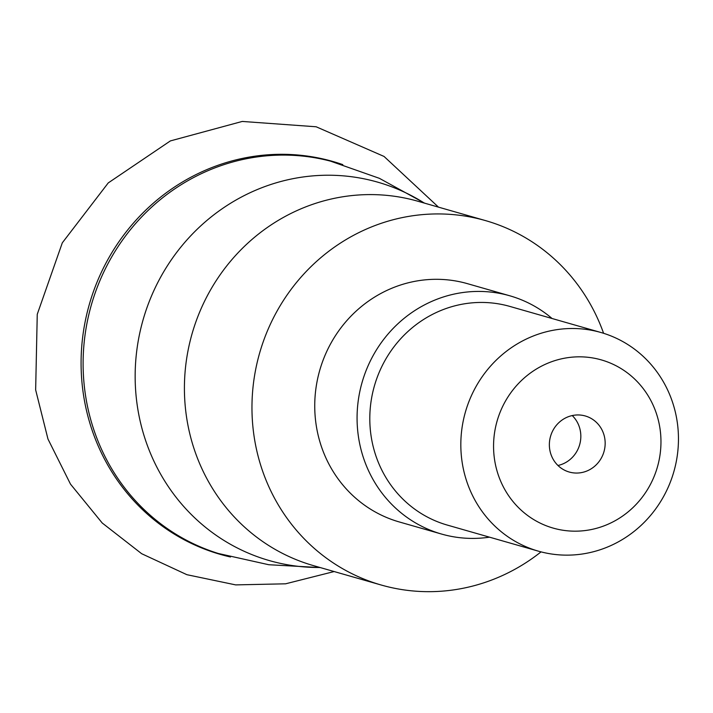 <?xml version="1.0" encoding="UTF-8"?>
<svg xmlns="http://www.w3.org/2000/svg" width="713" height="713" viewBox="0 0 713 713"><rect width="100%" height="100%" fill="white"/><g stroke="black" fill="none" stroke-linecap="round" stroke-linejoin="round"><path stroke-width="1.07" d="M230.486 556.987A204.346 194.809 -74 0 1 83.082 392.052A204.346 194.809 -74 0 1 342.81 164.632M489.492 537.165A123.919 118.135 -74 0 1 441.552 534.055A123.919 118.135 -74 0 1 358.282 435.598A123.919 118.135 -74 0 1 509.759 295.779A123.919 118.135 -74 0 1 552.085 318.515M509.759 295.779L467.425 283.658A123.919 118.135 106 0 0 315.948 423.477A123.919 118.135 106 0 0 399.218 521.934L441.552 534.055M538.351 551.149L447.327 525.089A113.715 108.403 -74 0 1 370.912 434.743A113.715 108.403 -74 0 1 509.92 306.438L600.943 332.499A113.715 108.403 -74 0 1 677.35 422.845A113.715 108.403 -74 0 1 538.351 551.149A113.715 108.403 -74 0 1 461.935 460.803A113.715 108.403 -74 0 1 600.943 332.499M494.412 458.602A87.476 83.385 -74 0 1 565.338 358.06A87.476 83.385 -74 0 1 660.113 429.404A87.476 83.385 -74 0 1 589.188 529.946A87.476 83.385 -74 0 1 494.412 458.602M557.958 465.482A29.162 27.798 106 0 0 580.551 432.176A29.162 27.798 106 0 0 572.245 415.563M549.643 448.869A29.162 27.798 106 0 0 569.241 472.033A29.162 27.798 106 0 0 604.882 439.137A29.162 27.798 106 0 0 585.284 415.973A29.162 27.798 106 0 0 549.643 448.869M541.024 551.88A189.524 180.674 -74 0 1 381.161 585.008A189.524 180.674 -74 0 1 253.81 434.431A189.524 180.674 -74 0 1 485.482 220.593A189.524 180.674 -74 0 1 603.59 333.292M485.482 220.593L417.934 201.253A189.524 180.674 106 0 0 186.262 415.091A189.524 180.674 106 0 0 313.613 565.667L381.161 585.008M319.968 567.495A196.815 187.626 -74 0 1 137.074 404.209A196.815 187.626 -74 0 1 221.146 209.462A196.815 187.626 -74 0 1 424.288 203.071M424.591 203.16L379.396 178.33L330.609 161.174A204.078 194.542 106 0 0 85.097 392.506A204.078 194.542 106 0 0 218.303 553.475L268.783 564.732L320.271 567.575M334.147 571.55L285.574 583.813L235.664 584.892L186.877 574.687L141.655 553.707L102.217 523.003L70.498 484.136L47.967 439.03L35.65 389.895L37.254 314.299L62.307 242.83L108.242 182.92L170.371 140.916L242.242 121.442L316.162 126.78L384.04 156.441L438.468 207.126"/></g></svg>
